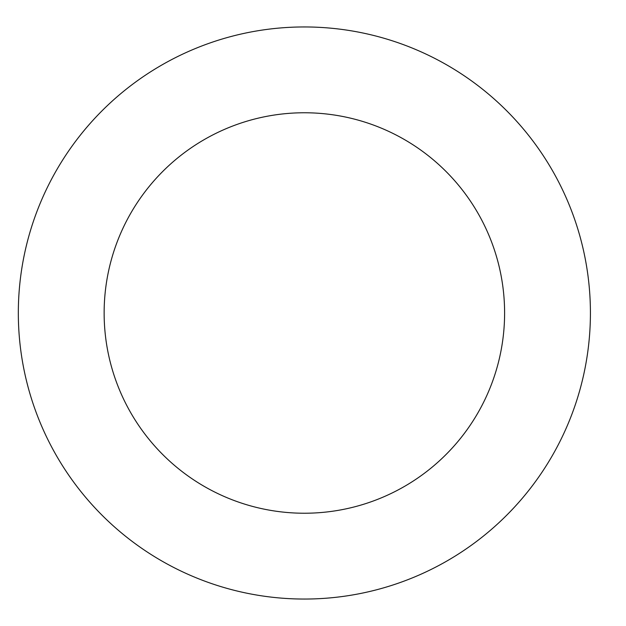 <?xml version="1.0" encoding="UTF-8"?>
<svg xmlns="http://www.w3.org/2000/svg" width="626" height="626" viewBox="0 0 626 626"><rect width="100%" height="100%" fill="white"/><g stroke="black" fill="none" stroke-linecap="round" stroke-linejoin="round"><path stroke-width="0.94" d="M504.603 313A200.234 200.234 0 0 1 204.256 486.41A200.234 200.234 0 0 1 204.256 139.59A200.234 200.234 0 0 1 504.603 313M590.42 313A286.043 286.043 0 0 1 161.351 560.724A286.043 286.043 0 0 1 161.351 65.276A286.043 286.043 0 0 1 590.42 313"/></g></svg>
